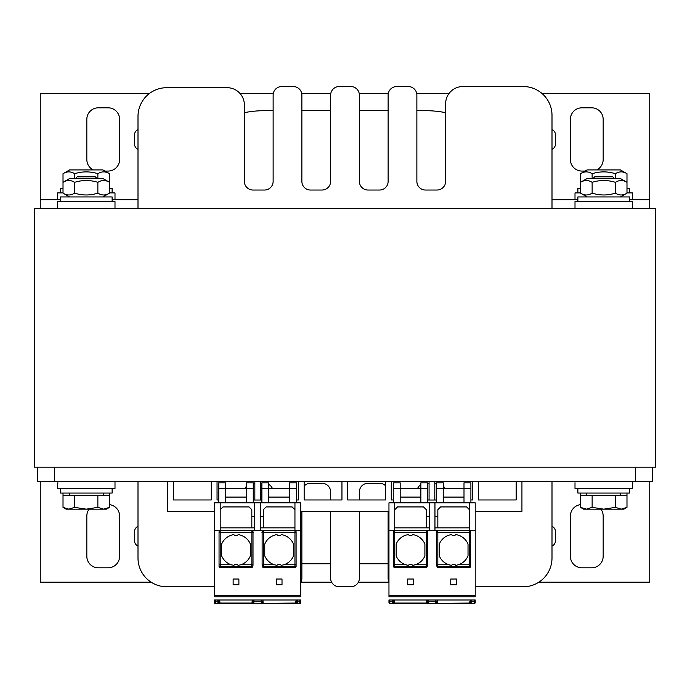 <?xml version="1.0" encoding="UTF-8"?>
<svg xmlns="http://www.w3.org/2000/svg" width="690" height="690" viewBox="0 0 690 690"><rect width="100%" height="100%" fill="white"/><g stroke="black" fill="none" stroke-linecap="round" stroke-linejoin="round"><path stroke-width="1.03" d="M34.5 467.19L37.372 467.19L37.372 481.56L652.628 481.56L652.628 467.19L655.5 467.19L655.5 208.44L34.5 208.44L34.5 467.19M151.153 582.188L40.253 582.188L40.253 481.56M649.747 481.56L649.747 582.188L538.847 582.188M388.962 582.188L358.377 582.188M331.623 582.188L300.875 582.188M580.514 504.649A11.497 11.497 0 0 0 570.397 516.06L570.397 556.312A11.497 11.497 0 0 0 581.903 567.81L591.675 567.81A11.497 11.497 0 0 0 603.172 556.312L603.172 516.06A11.497 11.497 0 0 0 600.878 509.16M89.122 509.16A11.497 11.497 0 0 0 86.828 516.06L86.828 556.312A11.497 11.497 0 0 0 98.325 567.81L108.097 567.81A11.497 11.497 0 0 0 119.603 556.312L119.603 516.06A11.497 11.497 0 0 0 109.486 504.649M552 546.057A5.753 5.753 0 0 0 555.45 540.788L555.45 531.585A5.753 5.753 0 0 0 552 526.315M138 526.315A5.753 5.753 0 0 0 134.55 531.585L134.55 540.788A5.753 5.753 0 0 0 138 546.057M649.747 208.44L649.747 199.815L629.625 199.815M577.875 199.815L552 199.815M138 199.815L112.125 199.815M60.375 199.815L40.253 199.815L40.253 93.435L149.497 93.435M40.253 208.44L40.253 199.815M541.935 93.435L649.747 93.435L649.747 199.815M239.982 93.435L273.3 93.435M301.703 93.435L330.803 93.435M359.197 93.435L388.298 93.435M416.7 93.435L449.078 93.435M104.915 171.06L108.097 171.06A11.497 11.497 0 0 0 119.603 159.562L119.603 119.31A11.497 11.497 0 0 0 108.097 107.812L98.325 107.812A11.497 11.497 0 0 0 86.828 119.31L86.828 159.562A11.497 11.497 0 0 0 93.314 169.913M596.686 169.913A11.497 11.497 0 0 0 603.172 159.562L603.172 119.31A11.497 11.497 0 0 0 591.675 107.812L581.903 107.812A11.497 11.497 0 0 0 570.397 119.31L570.397 159.562A11.497 11.497 0 0 0 581.903 171.06L585.086 171.06M138 129.565A5.753 5.753 0 0 0 134.55 134.835L134.55 144.037A5.753 5.753 0 0 0 138 149.307M552 149.307A5.753 5.753 0 0 0 555.45 144.037L555.45 134.835A5.753 5.753 0 0 0 552 129.565M114.997 208.44L114.997 201.54L57.503 201.54L57.503 208.44M632.497 208.44L632.497 201.54L575.003 201.54L575.003 208.44M57.857 482.715L57.503 488.46L114.997 488.46L114.997 481.56M57.503 199.815L57.503 192.915L63.014 192.915M114.997 199.815L114.997 192.915L109.486 192.915M575.003 199.815L575.003 192.915L580.514 192.915M632.497 199.815L632.497 192.915L626.986 192.915M575.003 482.715L575.003 488.46L632.497 488.46L632.497 481.56M521.933 481.56L521.933 511.463L475.212 511.463M388.962 511.463L300.702 511.463M214.452 511.463L167.73 511.463L167.73 481.56M173.483 481.56L173.483 499.965L211.287 499.965L211.287 481.56M217.04 481.56L217.04 499.965L218.764 499.965M253.264 499.965L254.843 499.965L254.843 481.56M260.596 481.56L260.596 499.965L261.889 499.965M296.389 499.965L298.399 499.965L298.399 481.56M304.152 481.56L304.152 499.965L341.955 499.965L341.955 481.56M347.708 481.56L347.708 499.965L385.512 499.965L385.512 481.56M391.264 481.56L391.264 499.965L393.274 499.965M427.774 499.965L429.068 499.965L429.068 481.56M434.821 481.56L434.821 499.965L436.399 499.965M470.899 499.965L472.624 499.965L472.624 481.56M478.377 481.56L478.377 499.965L516.18 499.965L516.18 481.56M652.628 467.19L37.372 467.19M629.625 201.54L629.625 196.935L577.875 196.935L577.875 201.54M112.125 201.54L112.125 196.935L60.375 196.935L60.375 201.54M112.125 192.915L112.125 188.31L109.486 188.31M63.014 188.31L60.375 188.31L60.375 192.915M629.625 192.915L629.625 188.31L626.986 188.31M580.514 188.31L577.875 188.31L577.875 192.915M577.875 488.46L577.875 493.065L629.625 493.065L629.625 488.46M60.375 488.46L60.375 493.065L112.125 493.065L112.125 488.46M63.014 493.065L63.014 507.366L68.819 509.16L74.632 507.366L86.25 509.16L66.128 509.16L63.014 507.366M109.486 493.065L109.486 507.366L103.681 509.16L86.25 509.16L97.868 507.366L103.681 509.16L106.372 509.16L109.486 507.366M580.514 493.065L580.514 507.366L586.319 509.16L592.132 507.366L603.75 509.16L583.628 509.16L580.514 507.366M626.986 493.065L626.986 507.366L621.181 509.16L603.75 509.16L615.368 507.366L621.181 509.16L623.872 509.16L626.986 507.366M587.078 196.935L580.514 193.148L580.514 182.324L587.078 178.538L620.422 178.538L626.986 182.324C623.113 179.909 619.241 179.909 615.368 182.324C607.623 179.909 599.877 179.909 592.132 182.324C588.26 179.909 584.387 179.909 580.514 182.324L580.514 173.699C584.387 171.284 588.26 171.284 592.132 173.699C599.877 171.284 607.623 171.284 615.368 173.699C619.241 171.284 623.113 171.284 626.986 173.699L620.422 169.913L587.078 169.913L580.514 173.699M580.514 193.148C584.387 195.572 588.26 195.572 592.132 193.148C599.877 195.572 607.623 195.572 615.368 193.148C619.241 195.572 623.113 195.572 626.986 193.148L620.422 196.935M592.132 193.148L592.132 182.324M615.368 193.148L615.368 182.324M626.986 193.148L626.986 173.699M69.578 196.935L63.014 193.148L63.014 182.324L69.578 178.538L102.922 178.538L109.486 182.324C105.613 179.909 101.74 179.909 97.868 182.324C90.123 179.909 82.377 179.909 74.632 182.324C70.76 179.909 66.887 179.909 63.014 182.324L63.014 173.699C66.887 171.284 70.76 171.284 74.632 173.699C82.377 171.284 90.123 171.284 97.868 173.699C101.74 171.284 105.613 171.284 109.486 173.699L102.922 169.913L69.578 169.913L63.014 173.699M63.014 193.148C66.887 195.572 70.76 195.572 74.632 193.148C82.377 195.572 90.123 195.572 97.868 193.148C101.74 195.572 105.613 195.572 109.486 193.148L102.922 196.935M74.632 193.148L74.632 182.324M97.868 193.148L97.868 182.324M109.486 193.148L109.486 173.699M592.132 178.538L592.132 173.699M615.368 178.538L615.368 173.699M74.632 178.538L74.632 173.699M97.868 178.538L97.868 173.699M300.702 582.507A8.625 8.625 0 0 0 301.875 578.16L301.875 563.79L330.622 563.79L330.622 578.16A8.625 8.625 0 0 0 339.247 586.785L350.753 586.785A8.625 8.625 0 0 0 359.378 578.16L359.378 511.463M359.378 578.16L359.378 563.79L388.125 563.79L388.125 578.16A8.625 8.625 0 0 0 388.962 581.868M552 115.29L552 208.44L552 115.29A28.747 28.747 0 0 0 523.253 86.535L462.878 86.535A17.25 17.25 0 0 0 445.628 103.785L445.628 112.66A103.5 103.5 0 0 0 425.497 110.685L416.872 110.685L416.872 95.16A8.625 8.625 0 0 0 408.247 86.535L396.75 86.535A8.625 8.625 0 0 0 388.125 95.16L388.125 181.41A8.625 8.625 0 0 1 379.5 190.035L368.003 190.035A8.625 8.625 0 0 1 359.378 181.41L359.378 95.16A8.625 8.625 0 0 0 350.753 86.535L339.247 86.535A8.625 8.625 0 0 0 330.622 95.16L330.622 181.41A8.625 8.625 0 0 1 321.997 190.035L310.5 190.035A8.625 8.625 0 0 1 301.875 181.41L301.875 95.16A8.625 8.625 0 0 0 293.25 86.535L281.753 86.535A8.625 8.625 0 0 0 273.128 95.16L273.128 181.41A8.625 8.625 0 0 1 264.503 190.035L252.997 190.035A8.625 8.625 0 0 1 244.372 181.41L244.372 104.94A17.25 17.25 0 0 0 227.122 87.69L166.747 87.69A28.747 28.747 0 0 0 138 116.438L138 208.44L138 116.438M388.125 95.16L388.125 110.685L359.378 110.685L359.378 95.16M330.622 95.16L330.622 110.685L301.875 110.685L301.875 95.16M273.128 95.16L273.128 110.685L264.503 110.685A103.5 103.5 0 0 0 244.372 112.66L244.372 104.94M523.253 586.785L475.212 586.785L523.253 586.785A28.747 28.747 0 0 0 552 558.038L552 481.56L552 558.038M443.299 486.019A8.625 8.625 0 0 1 444.903 488.46M427.774 483.285L429.068 483.285M434.821 483.285L436.399 483.285M417.597 488.46A8.625 8.625 0 0 1 420.874 484.63M388.125 511.463L388.125 578.16M359.378 499.965L359.378 491.91A8.625 8.625 0 0 1 368.003 483.285L379.5 483.285A8.625 8.625 0 0 1 385.512 485.726M304.152 486.079A8.625 8.625 0 0 1 310.5 483.285L321.997 483.285A8.625 8.625 0 0 1 330.622 491.91L330.622 499.965M330.622 511.463L330.622 578.16M301.875 578.16L301.875 511.463M268.789 484.432A8.625 8.625 0 0 1 272.403 488.46M253.264 483.285L254.843 483.285M260.596 483.285L261.889 483.285M245.097 488.46A8.625 8.625 0 0 1 246.364 486.407M166.747 586.785L214.452 586.785L166.747 586.785A28.747 28.747 0 0 1 138 558.038L138 481.56L138 558.038M445.628 103.785L445.628 181.41A8.625 8.625 0 0 1 437.003 190.035L425.497 190.035A8.625 8.625 0 0 1 416.872 181.41L416.872 95.16M293.25 86.535L281.753 86.535M350.753 86.535L339.247 86.535M408.247 86.535L396.75 86.535M523.253 86.535L462.878 86.535M339.247 586.785L350.753 586.785M227.122 87.69L166.747 87.69M97.005 178.538L95.28 176.812L77.22 176.812L75.495 178.538M63.014 495.36L74.632 495.36L74.632 507.366M74.632 495.36L109.486 495.36M97.868 495.36L97.868 507.366M103.215 493.065L103.215 495.36M614.505 178.538L612.78 176.812L594.72 176.812L592.995 178.538M580.514 495.36L592.132 495.36L592.132 507.366M592.132 495.36L626.986 495.36M615.368 495.36L615.368 507.366M620.715 493.065L620.715 495.36M282.176 565.214A15.525 15.525 0 0 1 281.313 565.36L280.597 564.756A2.872 2.872 0 0 0 277.682 564.756L276.957 565.36A15.525 15.525 0 0 1 276.095 565.214M280.597 564.756L277.682 564.756A2.872 2.872 0 0 0 276.957 565.36L274.361 564.756A15.525 15.525 0 0 1 264.762 555.855L264.762 544.125A15.525 15.525 0 0 1 276.957 534.612A2.872 2.872 0 0 0 281.313 534.612A15.525 15.525 0 0 1 293.509 544.125L293.509 555.855A15.525 15.525 0 0 1 283.918 564.756L281.313 565.36M294.949 567.525L263.623 567.525L263.304 566.456L294.949 566.456A1.147 1.13 0 0 0 296.096 565.326L296.096 566.361A1.164 1.147 90 0 1 294.949 567.525L294.949 530.722L263.313 530.722L263.304 566.456A1.147 1.13 163.4 0 1 262.157 565.326L262.511 566.68M263.623 567.525A1.173 1.147 73.4 0 1 262.511 566.688M252.635 566.688A1.173 1.147 106.6 0 1 251.522 567.525L220.196 567.525A1.164 1.147 90 0 1 219.049 566.361L219.049 564.756L219.049 566.361M214.452 596.565L214.452 530.722L251.841 530.722L220.196 530.722A1.147 1.147 0 0 0 219.049 531.878L219.049 564.756L220.196 564.756L220.196 567.525M214.452 530.722L214.452 502.838L294.949 502.838L294.949 530.722L300.702 530.722L300.702 596.565M283.918 564.756L296.096 564.756L296.096 565.326L296.096 531.878A1.147 1.147 0 0 0 294.949 530.722L260.449 530.722L260.449 502.838M254.696 502.838L254.696 530.722L251.54 530.722L263.615 530.722M233.134 579.022L238.887 579.022L238.887 584.775L233.134 584.775L233.134 579.022M276.259 579.022L282.012 579.022L282.012 584.775L276.259 584.775L276.259 579.022M220.196 502.838L220.196 532.447L219.049 532.447M217.971 603.457A0.863 0.863 90 0 1 217.902 603.465L261.338 603.465L217.902 603.465A0.863 0.863 0 0 0 218.764 602.603L218.764 603.465L215.315 603.465A0.863 0.863 0 0 1 214.452 602.603A0.863 0.863 0 0 0 215.315 603.465L215.315 601.775A0.863 0.612 0 0 1 214.452 601.171L214.452 602.603L214.452 599.981L300.702 599.981L300.702 602.603A0.863 0.863 0 0 1 299.839 603.465L296.389 603.465A1.147 1.147 0 0 1 295.234 602.31A1.147 1.147 0 0 0 296.389 603.465L261.45 603.465M294.949 502.838L300.702 502.838L300.702 530.722M299.839 599.981L299.839 601.775A0.863 0.612 180 0 0 300.702 601.171L300.702 602.603A0.863 0.863 0 0 1 299.839 603.465L299.839 601.775L297.252 601.775A0.863 0.612 180 0 1 296.389 601.171L296.389 603.465M253.083 600.015L252.945 602.551A0.863 0.863 0 0 0 253.808 603.465A0.863 0.863 0 0 1 252.945 602.551L253.014 602.931M254.696 527.85L251.824 527.85L251.824 516.638L254.696 516.638M220.196 509.738L223.077 506.865L248.952 506.865L251.824 509.738L251.824 516.638M296.389 488.46L289.49 488.46L289.49 482.81L296.389 482.81L296.389 502.838M261.889 488.46L261.889 482.81L268.789 482.81L268.789 488.46L261.889 488.46L261.889 502.838M289.49 502.838L289.49 488.46L268.789 488.46L268.789 502.838M253.264 500.017L261.889 500.017M289.49 497.085L268.789 497.085M239.051 565.214A15.525 15.525 0 0 1 238.188 565.36L237.472 564.756A2.872 2.872 0 0 1 238.188 565.36L240.793 564.756A15.525 15.525 0 0 0 250.384 555.855L250.384 544.125A15.525 15.525 0 0 0 238.188 534.612A2.872 2.872 0 0 1 233.832 534.612A15.525 15.525 0 0 0 221.637 544.125L221.637 555.855A15.525 15.525 0 0 0 231.236 564.756L220.196 564.756L220.196 532.447L251.867 532.447L251.841 530.722A1.147 1.147 -90 0 1 252.989 531.878L253.014 532.447C253.541 532.378 253.144 531.8 251.841 530.722M231.236 564.756L233.832 565.36A2.872 2.872 0 0 1 234.557 564.756L237.472 564.756A2.872 2.872 0 0 0 234.557 564.756L233.832 565.36A15.525 15.525 0 0 1 232.97 565.214M251.522 567.525L251.867 564.756L253.014 564.756L253.014 532.447L251.867 532.447L251.867 564.756L240.793 564.756M232.073 565.007A15.525 15.525 0 0 1 231.573 564.86M275.198 565.007A15.525 15.525 0 0 1 274.698 564.86M251.824 527.85L220.196 527.85M266.124 506.943L292.155 506.943M222.999 506.943L249.03 506.943M294.949 527.85L263.321 527.85L263.321 509.738L266.202 506.865L292.077 506.865L294.949 509.738M263.321 527.85L260.449 527.85M260.449 516.638L263.321 516.638M218.764 488.46L218.764 482.81L225.665 482.81L225.665 488.46L218.764 488.46L218.764 502.838M246.364 502.838L246.364 482.81L253.264 482.81L253.264 488.46L225.665 488.46L225.665 502.838M253.264 488.46L253.264 502.838M246.364 497.085L225.665 497.085M218.764 600.878L218.764 602.603L218.764 600.878A1.147 1.147 0 0 1 219.912 602.025L219.912 602.31A1.147 1.147 0 0 1 218.764 603.465L219.627 603.077M297.252 599.981L297.252 603.465A0.863 0.863 0 0 1 296.389 602.603L296.389 601.74L295.234 602.025L296.389 602.603M296.389 601.171L296.389 601.74M296.389 600.878A1.147 1.147 0 0 0 295.234 602.025M295.493 603.034L261.338 603.465A0.863 0.863 90 0 0 262.2 602.551L263.114 603.034L262.95 599.981M261.174 599.981L261.338 603.465A0.863 0.863 -3 0 0 262.2 602.551L262.122 601.119A0.863 0.612 -3 0 1 261.269 601.775L253.886 601.775L253.808 603.465A0.863 0.863 0 0 1 252.945 602.551L252.04 603.465M456.694 565.214A15.525 15.525 0 0 1 455.823 565.36L458.427 564.756A15.525 15.525 0 0 0 468.027 555.855L468.027 544.125A15.525 15.525 0 0 0 455.823 534.612A2.872 2.872 0 0 1 451.476 534.612A15.525 15.525 0 0 0 439.271 544.125L439.271 555.855A15.525 15.525 0 0 0 448.871 564.756L451.476 565.36A2.872 2.872 0 0 1 455.823 565.36L455.107 564.756A2.872 2.872 0 0 0 452.192 564.756L451.476 565.36A15.525 15.525 0 0 1 450.605 565.214M469.459 567.525L438.141 567.525L437.822 566.456L469.459 566.456A1.147 1.13 0 0 0 470.615 565.326L470.615 566.361A1.164 1.147 90 0 1 469.459 567.525L469.459 530.722L437.822 530.722L437.822 566.456A1.147 1.13 163.4 0 1 436.675 565.326L437.02 566.68M438.141 567.525A1.173 1.147 73.4 0 1 437.02 566.688M427.153 566.688A1.173 1.147 106.6 0 1 426.041 567.525L394.714 567.525A1.164 1.147 90 0 1 393.559 566.361L393.559 564.756L393.559 566.361M388.962 596.565L388.962 530.722L426.351 530.722L394.714 530.722A1.147 1.147 0 0 0 393.559 531.878L393.559 564.756L394.714 564.756L394.714 567.525M388.962 530.722L388.962 502.838L469.459 502.838L469.459 530.722L475.212 530.722L475.212 596.565M458.427 564.756L470.615 564.756L470.615 565.326L470.615 531.878A1.147 1.147 0 0 0 469.459 530.722L434.959 530.722L434.959 502.838M429.214 502.838L429.214 530.722L426.049 530.722L438.124 530.722M407.652 579.022L413.396 579.022L413.396 584.775L407.652 584.775L407.652 579.022M450.777 579.022L456.521 579.022L456.521 584.775L450.777 584.775L450.777 579.022M394.714 502.838L394.714 532.447L393.559 532.447M394.137 603.077L435.856 603.465L392.412 603.465A0.863 0.863 0 0 0 393.274 602.603L393.274 603.465L389.824 603.465A0.863 0.863 0 0 1 388.962 602.603A0.863 0.863 0 0 0 389.824 603.465L389.824 601.775A0.863 0.612 0 0 1 388.962 601.171L388.962 602.603L388.962 599.981L475.212 599.981L475.212 602.603A0.863 0.863 0 0 1 474.349 603.465L470.899 603.465A1.147 1.147 0 0 1 469.752 602.31A1.147 1.147 0 0 0 470.899 603.465L435.959 603.465M469.459 502.838L475.212 502.838L475.212 530.722M474.349 599.981L474.349 601.775A0.863 0.612 180 0 0 475.212 601.171L475.212 602.603A0.863 0.863 0 0 1 474.349 603.465L474.349 601.775L471.762 601.775A0.863 0.612 180 0 1 470.899 601.171L470.899 603.465M427.593 600.015L427.464 602.551A0.863 0.863 0 0 0 428.326 603.465A0.863 0.863 0 0 1 427.464 602.551L427.524 602.931M429.214 527.85L426.334 527.85L426.334 516.638L429.214 516.638M394.714 509.738L397.587 506.865L423.462 506.865L426.334 509.738L426.334 516.638M470.899 488.46L463.999 488.46L463.999 482.81L470.899 482.81L470.899 502.838M436.399 488.46L436.399 482.81L443.299 482.81L443.299 488.46L436.399 488.46L436.399 502.838M463.999 502.838L463.999 488.46L443.299 488.46L443.299 502.838M427.774 500.017L436.399 500.017M463.999 497.085L443.299 497.085M413.569 565.214A15.525 15.525 0 0 1 412.698 565.36L411.982 564.756A2.872 2.872 0 0 1 412.698 565.36L415.302 564.756A15.525 15.525 0 0 0 424.902 555.855L424.902 544.125A15.525 15.525 0 0 0 412.698 534.612A2.872 2.872 0 0 1 408.351 534.612A15.525 15.525 0 0 0 396.146 544.125L396.146 555.855A15.525 15.525 0 0 0 405.746 564.756L394.714 564.756L394.714 532.447L426.377 532.447L426.351 530.722A1.147 1.147 -90 0 1 427.498 531.878L427.533 532.447C428.05 532.378 427.653 531.8 426.351 530.722M405.746 564.756L408.351 565.36A2.872 2.872 0 0 1 409.067 564.756L411.982 564.756A2.872 2.872 0 0 0 409.067 564.756L408.351 565.36A15.525 15.525 0 0 1 407.48 565.214M426.041 567.525L426.377 564.756L427.533 564.756L427.533 532.447L426.377 532.447L426.377 564.756L415.302 564.756M406.582 565.007A15.525 15.525 0 0 1 406.082 564.86M449.707 565.007A15.525 15.525 0 0 1 449.207 564.86M426.334 527.85L394.714 527.85M440.634 506.943L466.664 506.943M397.509 506.943L423.539 506.943M469.459 527.85L437.839 527.85L437.839 509.738L440.712 506.865L466.587 506.865L469.459 509.738M437.839 527.85L434.959 527.85M434.959 516.638L437.839 516.638M393.274 488.46L393.274 482.81L400.174 482.81L400.174 488.46L393.274 488.46L393.274 502.838M420.874 502.838L420.874 482.81L427.774 482.81L427.774 488.46L400.174 488.46L400.174 502.838M427.774 488.46L427.774 502.838M420.874 497.085L400.174 497.085M393.274 600.878L393.274 602.603L393.274 600.878A1.147 1.147 0 0 1 394.421 602.025L394.421 602.31A1.147 1.147 0 0 1 393.274 603.465M471.762 599.981L471.762 603.465A0.863 0.863 0 0 1 470.899 602.603L470.899 601.74L469.752 602.025L470.899 602.603M470.899 601.171L470.899 601.74M470.899 600.878A1.147 1.147 0 0 0 469.752 602.025M470.002 603.034L435.847 603.465A0.863 0.863 90 0 0 436.718 602.551L437.624 603.034L437.469 599.981M435.683 599.981L435.856 603.465A0.863 0.863 -3 0 0 436.718 602.551L436.641 601.119A0.863 0.612 -3 0 1 435.778 601.775L428.395 601.775L428.326 603.465A0.863 0.863 0 0 1 427.464 602.551L426.549 603.465M392.412 599.981L392.412 603.465A0.863 0.863 90 0 0 392.481 603.457M54.622 467.19L54.622 481.56M635.378 467.19L635.378 481.56M274.361 564.756L262.131 564.756L262.131 532.447L262.131 564.756M262.131 532.447C261.613 532.344 262.01 531.774 263.313 530.722A1.147 1.147 -90 0 0 262.166 531.878L262.131 532.447L296.096 532.447L296.096 531.878M214.452 595.703L300.702 595.703M263.037 566.43L263.037 564.756M214.452 596.798L300.702 596.798M219.049 564.756L219.049 565.326A1.147 1.13 180 0 0 220.196 566.456L251.841 566.456A1.147 1.13 16.6 0 0 252.989 565.326L253.014 532.447M217.902 603.465L217.902 601.775L215.315 601.775L215.315 599.981M218.764 602.603L219.049 602.025L219.912 602.31M253.98 599.981L253.886 601.775A0.863 0.612 -177 0 1 253.023 601.119L252.945 602.551M252.195 599.981L252.04 603.034L219.662 603.034M219.627 601.266L219.627 599.981M218.764 601.171A0.863 0.612 0 0 1 217.902 601.775L217.902 599.981M219.912 602.025L218.764 601.74M455.107 564.756L452.192 564.756M448.871 564.756L436.649 564.756L436.649 532.447L436.649 564.756M436.649 532.447C436.132 532.344 436.52 531.774 437.822 530.722A1.147 1.147 -90 0 0 436.675 531.878L436.649 532.447L470.615 532.447L470.615 531.878M388.962 595.703L475.212 595.703M437.546 566.43L437.546 564.756M388.962 596.798L475.212 596.798M393.559 564.756L393.559 565.326A1.147 1.13 180 0 0 394.714 566.456L426.351 566.456A1.147 1.13 16.6 0 0 427.507 565.326L427.533 532.447M393.274 601.171A0.863 0.612 0 0 1 392.412 601.775L389.824 601.775L389.824 599.981M393.274 602.603L393.559 602.025L394.421 602.31M428.49 599.981L428.395 601.775A0.863 0.612 -177 0 1 427.533 601.119L427.464 602.551M426.713 599.981L426.549 603.034L394.171 603.034M394.137 601.266L394.137 599.981M394.421 602.025L393.274 601.74M69.285 495.36L69.285 493.065M586.785 495.36L586.785 493.065M252.635 566.68L253.014 564.756M427.153 566.68L427.533 564.756"/></g></svg>
